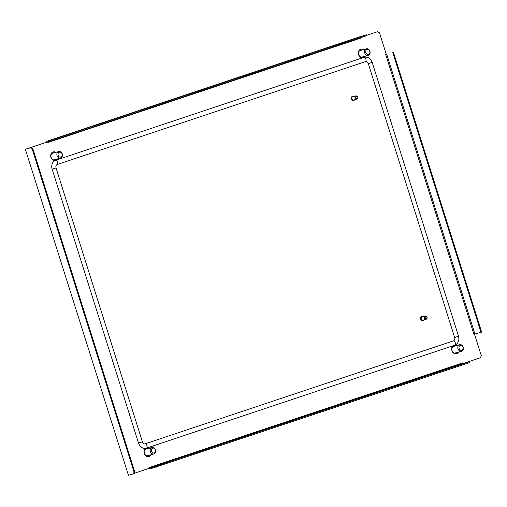<?xml version="1.0" encoding="UTF-8"?>
<svg xmlns="http://www.w3.org/2000/svg" width="507" height="507" viewBox="0 0 507 507"><rect width="100%" height="100%" fill="white"/><g stroke="black" fill="none" stroke-linecap="round" stroke-linejoin="round"><path stroke-width="0.76" d="M147.245 447.865A4.512 3.663 -105.6 0 1 148.671 448.384M150.49 454.906A4.512 3.663 -105.6 0 1 148.697 456.573M147.664 447.725A4.512 3.663 -105.6 0 1 149.147 448.251M150.972 454.773A4.512 3.663 -105.6 0 1 149.077 456.471A4.512 3.663 -105.6 0 1 148.938 456.515A4.512 3.663 -105.6 0 1 144.438 453.854A4.512 3.663 -105.6 0 1 145.427 448.372M454.899 345.14A4.512 3.663 -105.6 0 1 456.332 345.66M458.157 352.181A4.512 3.663 -105.6 0 1 456.363 353.848M455.254 344.994A4.512 3.663 -105.6 0 1 456.807 345.527M458.632 352.048A4.512 3.663 -105.6 0 1 456.744 353.747A4.512 3.663 -105.6 0 1 456.604 353.791A4.512 3.663 -105.6 0 1 452.162 351.269A4.512 3.663 -105.6 0 1 452.903 345.812M52.962 151.967A4.512 3.663 -105.6 0 1 55.364 152.461M57.19 158.983A4.512 3.663 -105.6 0 1 56.378 160.047M54.724 160.7A4.512 3.663 -105.6 0 1 50.776 156.771A4.512 3.663 -105.6 0 1 53.058 151.935A4.512 3.663 -105.6 0 1 53.197 151.891A4.512 3.663 -105.6 0 1 55.84 152.328M57.665 158.849A4.512 3.663 -105.6 0 1 56.898 159.87M360.629 49.242A4.512 3.663 -105.6 0 1 363.025 49.737M364.85 56.258A4.512 3.663 -105.6 0 1 364.039 57.323M362.144 57.956A4.512 3.663 -105.6 0 1 358.417 53.9A4.512 3.663 -105.6 0 1 360.724 49.211A4.512 3.663 -105.6 0 1 360.864 49.166A4.512 3.663 -105.6 0 1 363.506 49.604M365.325 56.125A4.512 3.663 -105.6 0 1 364.495 57.209M366.688 35.325L377.683 31.656L379.496 32.835L386.283 54.357L385.713 54.547L473.931 334.328L474.907 334.024L386.695 54.243L385.713 54.547M26.453 148.957L46.967 142.074L47.189 142.778L360.509 38.164A0.735 0.425 71.5 0 1 360.452 37.759M149.413 468.253A1.578 0.919 -108.5 0 0 150.44 468.823L469.85 362.505L469.596 361.7L463.506 363.405A0.735 0.425 71.5 0 1 462.872 362.822L149.552 467.429L149.774 468.132L134.311 473.297M474.501 334.145L481.282 355.661L480.484 357.714L463.411 363.411M366.681 35.306L377.683 31.656M25.642 149.216L31.428 147.562L32.892 148.912L134.678 471.738L134.235 473.62L128.442 475.274L25.35 149.286L46.967 142.074M26.446 148.925L31.428 147.562M128.442 475.274L25.35 149.286M133.582 473.836L134.025 471.96L134.678 471.738M32.892 148.912L32.239 149.128L134.025 471.96M32.239 149.128L30.775 147.784M360.395 36.561A1.578 0.919 71.5 0 1 360.42 36.548A1.578 0.919 71.5 0 1 360.445 36.542L366.536 34.837L53.216 139.45L53.469 140.255L47.385 141.96A0.735 0.425 -108.5 0 0 47.189 142.778M53.216 139.45L47.126 141.155A1.578 0.919 -108.5 0 0 47.1 141.161A1.578 0.919 -108.5 0 0 46.593 142.182M366.536 34.837L366.789 35.642L53.469 140.255M149.552 467.429A0.735 0.425 -108.5 0 0 150.186 468.018L469.596 361.7M156.53 467.118L156.276 466.313M386.695 54.243L386.277 54.344M393.432 52.322L481.65 332.104L474.907 334.024M392.779 52.538L480.997 332.319M425.278 315.975L422.109 316.862A1.692 1.375 74.4 0 0 421.184 318.567A1.692 1.375 74.4 0 0 422.534 320.151A1.692 1.375 74.4 0 0 423.022 320.12L426.191 319.233A1.692 1.375 74.4 0 0 427.122 317.528A1.692 1.375 74.4 0 0 425.766 315.943A1.692 1.375 74.4 0 0 425.278 315.975A1.692 1.375 74.4 0 0 424.353 317.68A1.692 1.375 74.4 0 0 425.709 319.264A1.692 1.375 74.4 0 0 426.191 319.233M426.032 318.618A1.128 0.919 74.4 0 0 426.07 316.412A1.128 0.919 74.4 0 0 426.032 318.618M421.837 316.507A2.117 1.717 74.4 0 0 421.678 316.545A2.117 1.717 74.4 0 0 420.518 318.681A2.117 1.717 74.4 0 0 422.211 320.652A2.117 1.717 74.4 0 0 422.819 320.62A2.117 1.717 74.4 0 0 422.971 320.563M423.104 316.583A2.117 1.717 74.4 0 0 422.604 316.419A2.117 1.717 74.4 0 0 421.995 316.457A2.117 1.717 74.4 0 0 420.835 318.592A2.117 1.717 74.4 0 0 422.527 320.563A2.117 1.717 74.4 0 0 423.136 320.532A2.117 1.717 74.4 0 0 424.017 319.847M355.895 95.912L352.726 96.799A1.692 1.375 74.4 0 0 351.782 98.377A1.692 1.375 74.4 0 0 352.929 100.031A1.692 1.375 74.4 0 0 353.639 100.063L356.808 99.176A1.692 1.375 74.4 0 0 357.746 97.598A1.692 1.375 74.4 0 0 356.605 95.943A1.692 1.375 74.4 0 0 355.895 95.912A1.692 1.375 74.4 0 0 354.957 97.49A1.692 1.375 74.4 0 0 356.098 99.144A1.692 1.375 74.4 0 0 356.808 99.176M356.503 98.523A1.128 0.919 74.4 0 0 356.833 96.387A1.128 0.919 74.4 0 0 356.503 98.523M352.454 96.444A2.117 1.717 74.4 0 0 352.295 96.482A2.117 1.717 74.4 0 0 351.117 98.453A2.117 1.717 74.4 0 0 352.549 100.525A2.117 1.717 74.4 0 0 353.43 100.557A2.117 1.717 74.4 0 0 353.588 100.506M353.715 96.52A2.117 1.717 74.4 0 0 353.493 96.425A2.117 1.717 74.4 0 0 352.612 96.393A2.117 1.717 74.4 0 0 351.433 98.364A2.117 1.717 74.4 0 0 352.866 100.437A2.117 1.717 74.4 0 0 353.753 100.468A2.117 1.717 74.4 0 0 354.627 99.784M367.746 54.407A2.541 2.06 74.4 0 0 369.888 52.24A2.541 2.06 74.4 0 0 367.835 49.433A2.541 2.06 74.4 0 0 365.686 51.594A2.541 2.06 74.4 0 0 367.746 54.407M367.372 48.735A3.384 2.75 -105.6 0 1 370.078 51.898A3.384 2.75 -105.6 0 1 368.228 55.314A3.384 2.75 -105.6 0 1 367.252 55.371A3.384 2.75 -105.6 0 1 364.546 52.208A3.384 2.75 -105.6 0 1 366.403 48.792A3.384 2.75 -105.6 0 1 367.372 48.735M362.188 57.259A3.669 2.979 74.4 0 0 362.828 56.822M361.003 50.301A3.669 2.979 74.4 0 0 360.876 50.282A3.669 2.979 74.4 0 0 360.23 50.263M361.795 50.079A3.669 2.979 74.4 0 0 361.668 50.06A3.669 2.979 74.4 0 0 360.616 50.117A3.669 2.979 74.4 0 0 358.607 53.818A3.669 2.979 74.4 0 0 361.542 57.24A3.669 2.979 74.4 0 0 362.594 57.183A3.669 2.979 74.4 0 0 363.62 56.6M362.068 57.038A3.416 2.769 -105.6 0 1 361.732 57.158A3.416 2.769 -105.6 0 1 361.428 57.221L368.228 55.314M366.403 48.792L359.59 50.7A3.416 2.769 -105.6 0 1 359.894 50.586A3.416 2.769 -105.6 0 1 360.243 50.516M460.717 350.248A2.541 2.06 74.4 0 0 463.157 348.556A2.541 2.06 74.4 0 0 461.471 345.438A2.541 2.06 74.4 0 0 459.025 347.13A2.541 2.06 74.4 0 0 460.717 350.248M461.123 344.773A3.384 2.75 -105.6 0 1 463.411 348.087A3.384 2.75 -105.6 0 1 461.528 351.237A3.384 2.75 -105.6 0 1 460.115 351.186A3.384 2.75 -105.6 0 1 457.827 347.872A3.384 2.75 -105.6 0 1 459.703 344.716A3.384 2.75 -105.6 0 1 461.123 344.773M455.495 353.183A3.669 2.979 74.4 0 0 456.135 352.752M455.102 346.008A3.669 2.979 74.4 0 0 453.923 346.04A3.669 2.979 74.4 0 0 451.883 349.456A3.669 2.979 74.4 0 0 454.367 353.049A3.669 2.979 74.4 0 0 455.901 353.106A3.669 2.979 74.4 0 0 456.927 352.53M454.31 346.23A3.669 2.979 74.4 0 0 453.537 346.186M455.375 352.961A3.416 2.769 -105.6 0 1 455.039 353.087A3.416 2.769 -105.6 0 1 454.735 353.145M452.903 346.611A3.416 2.769 -105.6 0 1 453.195 346.509A3.416 2.769 -105.6 0 1 453.55 346.439M152.791 452.865A2.541 2.06 74.4 0 0 155.434 451.585A2.541 2.06 74.4 0 0 154.065 448.277A2.541 2.06 74.4 0 0 151.428 449.557A2.541 2.06 74.4 0 0 152.791 452.865M153.805 447.643A3.384 2.75 -105.6 0 1 155.757 451.021A3.384 2.75 -105.6 0 1 153.868 453.961A3.384 2.75 -105.6 0 1 152.106 453.759A3.384 2.75 -105.6 0 1 150.154 450.381A3.384 2.75 -105.6 0 1 152.043 447.44A3.384 2.75 -105.6 0 1 153.805 447.643M147.829 455.907A3.669 2.979 74.4 0 0 148.469 455.47M147.436 448.727A3.669 2.979 74.4 0 0 146.257 448.765A3.669 2.979 74.4 0 0 144.21 451.952A3.669 2.979 74.4 0 0 146.327 455.609A3.669 2.979 74.4 0 0 148.234 455.831A3.669 2.979 74.4 0 0 149.261 455.248M146.643 448.949A3.669 2.979 74.4 0 0 145.87 448.91M147.708 455.685A3.416 2.769 -105.6 0 1 147.372 455.806A3.416 2.769 -105.6 0 1 147.068 455.869L153.868 453.961M145.243 449.335A3.416 2.769 -105.6 0 1 145.534 449.234A3.416 2.769 -105.6 0 1 145.883 449.164M59.306 156.834A2.541 2.06 74.4 0 0 62.057 155.864A2.541 2.06 74.4 0 0 60.948 152.455A2.541 2.06 74.4 0 0 58.191 153.418A2.541 2.06 74.4 0 0 59.306 156.834M60.745 151.859A3.384 2.75 -105.6 0 1 62.45 155.256A3.384 2.75 -105.6 0 1 60.561 158.038A3.384 2.75 -105.6 0 1 58.552 157.696A3.384 2.75 -105.6 0 1 56.847 154.299A3.384 2.75 -105.6 0 1 58.736 151.517A3.384 2.75 -105.6 0 1 60.745 151.859M54.522 159.984A3.669 2.979 74.4 0 0 55.162 159.547M54.129 152.803A3.669 2.979 74.4 0 0 52.95 152.841A3.669 2.979 74.4 0 0 50.909 155.858A3.669 2.979 74.4 0 0 52.753 159.534A3.669 2.979 74.4 0 0 54.927 159.908A3.669 2.979 74.4 0 0 55.954 159.325M53.336 153.025A3.669 2.979 74.4 0 0 52.563 152.987M54.401 159.762A3.416 2.769 -105.6 0 1 54.065 159.882A3.416 2.769 -105.6 0 1 53.767 159.946M51.936 153.412A3.416 2.769 -105.6 0 1 52.227 153.304A3.416 2.769 -105.6 0 1 52.576 153.241M55.599 160.307A7.339 5.957 74.4 0 0 52.151 169.186L138.506 443.055A7.339 5.957 74.4 0 0 146.136 448.232A7.339 5.957 74.4 0 0 146.365 448.156A2.256 1.318 -108.5 0 0 146.396 448.15A2.256 1.318 -108.5 0 0 146.954 445.653A2.256 1.318 -108.5 0 0 145.002 443.853L453.321 340.913A2.82 2.294 74.4 0 0 454.646 337.497L368.297 63.629A2.82 2.294 74.4 0 0 365.363 61.639A2.82 2.294 74.4 0 0 365.325 61.651A2.256 1.318 -108.5 0 0 365.864 59.161A2.256 1.318 -108.5 0 0 363.918 57.361L55.599 160.307A2.256 1.318 -108.5 0 1 57.551 162.101A2.256 1.318 -108.5 0 1 56.993 164.598L365.363 61.639M454.646 337.497L458.537 336.236L372.189 62.374C370.452 58.286 367.771 56.594 364.146 57.291A7.339 5.957 74.4 0 0 363.918 57.361M146.434 448.137L454.678 345.216A2.256 1.318 -108.5 0 0 454.716 345.204A2.256 1.318 -108.5 0 0 455.267 342.713A2.256 1.318 -108.5 0 0 453.321 340.913M365.313 61.658A2.256 1.318 -108.5 0 1 365.274 61.67L57.031 164.585M138.506 443.055L142.397 441.793C143.006 443.333 143.842 444.031 144.92 443.885A2.82 2.294 74.4 0 0 145.002 443.853M360.445 36.542L47.126 141.155M150.186 468.018L463.506 363.405M372.189 62.374L368.297 63.629M56.961 164.61A2.256 1.318 -108.5 0 0 56.993 164.598C55.954 165.155 55.637 166.271 56.049 167.925L52.151 169.186M360.42 36.548L47.1 141.161M422.819 320.62L423.136 320.532M421.678 316.545L421.995 316.457M353.43 100.557L353.753 100.468M352.295 96.482L352.612 96.393M461.528 351.237L454.716 353.145M459.703 344.716L452.897 346.623M152.043 447.44L145.23 449.348M60.561 158.038L53.748 159.939M58.736 151.517L51.923 153.418M458.537 336.236C459.494 340.647 458.22 343.638 454.716 345.204L146.136 448.232M142.397 441.793L56.049 167.925"/></g></svg>
